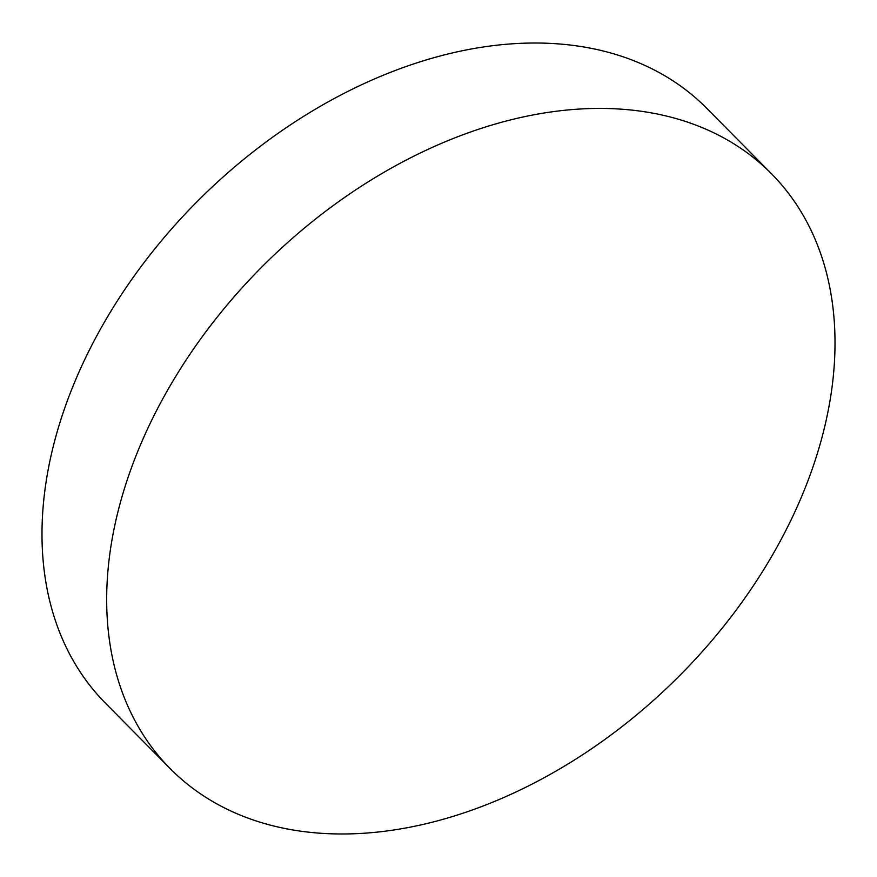 <?xml version="1.0" encoding="UTF-8"?>
<svg xmlns="http://www.w3.org/2000/svg" width="877" height="877" viewBox="0 0 877 877"><rect width="100%" height="100%" fill="white"/><g stroke="black" fill="none" stroke-linecap="round" stroke-linejoin="round"><path stroke-width="1.32" d="M810.249 474.6A422.911 292.184 -44.7 0 1 512.354 793.663A422.911 292.184 -44.7 0 1 170.149 768.592A422.911 292.184 -44.7 0 1 131.44 467.803A422.911 292.184 -44.7 0 1 429.335 148.739A422.911 292.184 -44.7 0 1 771.541 173.821A422.911 292.184 -44.7 0 1 810.249 474.6M170.149 768.592L105.459 703.179A422.911 292.184 -44.7 0 1 66.751 402.4A422.911 292.184 -44.7 0 1 364.646 83.337A422.911 292.184 -44.7 0 1 706.851 108.408L771.541 173.821"/></g></svg>
